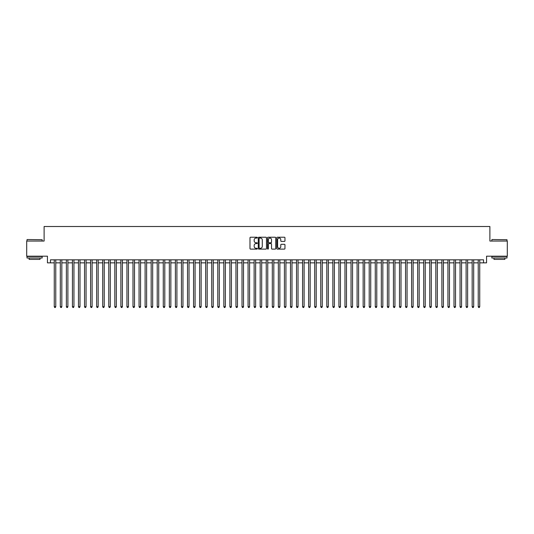 <?xml version="1.0" encoding="UTF-8"?>
<svg xmlns="http://www.w3.org/2000/svg" width="534" height="534" viewBox="0 0 534 534"><rect width="100%" height="100%" fill="white"/><g stroke="black" fill="none" stroke-linecap="round" stroke-linejoin="round"><path stroke-width="0.8" d="M257.308 237.637A0.414 0.414 0 0 0 256.894 237.223L250.579 237.223A0.594 0.594 0 0 0 249.985 237.817L249.985 248.517A0.594 0.594 0 0 0 250.579 249.111L256.894 249.111A0.414 0.414 0 0 0 257.308 248.697A0.414 0.414 0 0 0 256.894 248.277L256.073 248.277A1.902 1.902 0 0 1 254.171 246.374L254.171 245.486A1.902 1.902 0 0 1 256.073 243.584L256.894 243.584A0.414 0.414 0 0 0 257.308 243.164A0.414 0.414 0 0 0 256.894 242.75L256.073 242.75A1.902 1.902 0 0 1 254.171 240.847L254.171 239.96A1.902 1.902 0 0 1 256.073 238.057L256.894 238.057A0.414 0.414 0 0 0 257.308 237.637M284.375 241.415A0.594 0.594 0 0 0 284.969 240.821L284.969 237.817A0.594 0.594 0 0 0 284.375 237.223L277.36 237.223A0.594 0.594 0 0 0 276.766 237.817L276.766 248.517A0.594 0.594 0 0 0 277.36 249.111L284.375 249.111A0.594 0.594 0 0 0 284.969 248.517L284.969 244.892A0.594 0.594 0 0 0 284.375 244.298L281.371 244.298A0.594 0.594 0 0 0 280.777 244.892L280.777 246.688A1.589 1.589 0 0 1 279.189 248.277A1.589 1.589 0 0 1 277.6 246.688L277.6 239.646A1.589 1.589 0 0 1 279.189 238.057A1.589 1.589 0 0 1 280.777 239.646L280.777 240.821A0.594 0.594 0 0 0 281.371 241.415L284.375 241.415M50.47 262.848L50.47 259.824L483.53 259.824L483.53 262.848L486.554 262.848L486.554 256.187L507.3 256.187L507.3 241.048L489.885 241.048L489.885 226.509L44.115 226.509L44.115 241.048L26.7 241.048L26.7 256.187L47.446 256.187L47.446 262.848L54.261 262.848M266.479 237.817A0.594 0.594 0 0 0 265.885 237.223L258.87 237.223A0.594 0.594 0 0 0 258.276 237.817L258.276 248.517A0.594 0.594 0 0 0 258.87 249.111L265.885 249.111A0.594 0.594 0 0 0 266.479 248.517L266.479 237.817M268.115 237.223L275.13 237.223A0.594 0.594 0 0 1 275.724 237.817L275.724 248.517A0.594 0.594 0 0 1 275.13 249.111L272.126 249.111A0.594 0.594 0 0 1 271.532 248.517L271.532 244.178A0.594 0.594 0 0 0 270.938 243.584L268.949 243.584A0.594 0.594 0 0 0 268.355 244.178L268.355 248.697A0.414 0.414 0 0 1 267.934 249.111A0.414 0.414 0 0 1 267.521 248.697L267.521 237.817A0.594 0.594 0 0 1 268.115 237.223M55.77 262.848L60.315 262.848M61.831 262.848L66.37 262.848M67.885 262.848L72.43 262.848M73.946 262.848L78.485 262.848M80 262.848L84.539 262.848M86.054 262.848L90.6 262.848M92.115 262.848L96.654 262.848M98.169 262.848L102.715 262.848M104.223 262.848L108.769 262.848M110.284 262.848L114.823 262.848M116.339 262.848L120.884 262.848M122.393 262.848L126.938 262.848M128.454 262.848L132.993 262.848M134.508 262.848L139.054 262.848M140.569 262.848L145.108 262.848M146.623 262.848L151.169 262.848M152.677 262.848L157.223 262.848M158.738 262.848L163.277 262.848M164.792 262.848L169.338 262.848M170.847 262.848L175.392 262.848M176.908 262.848L181.447 262.848M182.962 262.848L187.507 262.848M189.023 262.848L193.562 262.848M195.077 262.848L199.616 262.848M201.131 262.848L205.677 262.848M207.192 262.848L211.731 262.848M213.246 262.848L217.792 262.848M219.3 262.848L223.846 262.848M225.361 262.848L229.9 262.848M231.416 262.848L235.961 262.848M237.476 262.848L242.015 262.848M243.531 262.848L248.07 262.848M249.585 262.848L254.131 262.848M255.646 262.848L260.185 262.848M261.7 262.848L266.246 262.848M267.754 262.848L272.3 262.848M273.815 262.848L278.354 262.848M279.869 262.848L284.415 262.848M285.93 262.848L290.469 262.848M291.985 262.848L296.524 262.848M298.039 262.848L302.584 262.848M304.1 262.848L308.639 262.848M310.154 262.848L314.7 262.848M316.208 262.848L320.754 262.848M322.269 262.848L326.808 262.848M328.323 262.848L332.869 262.848M334.384 262.848L338.923 262.848M340.438 262.848L344.977 262.848M346.493 262.848L351.038 262.848M352.553 262.848L357.092 262.848M358.608 262.848L363.153 262.848M364.662 262.848L369.208 262.848M370.723 262.848L375.262 262.848M376.777 262.848L381.323 262.848M382.831 262.848L387.377 262.848M388.892 262.848L393.431 262.848M394.946 262.848L399.492 262.848M401.007 262.848L405.546 262.848M407.062 262.848L411.607 262.848M413.116 262.848L417.661 262.848M419.177 262.848L423.716 262.848M425.231 262.848L429.777 262.848M431.285 262.848L435.831 262.848M437.346 262.848L441.885 262.848M443.4 262.848L447.946 262.848M449.461 262.848L454 262.848M455.515 262.848L460.054 262.848M461.57 262.848L466.115 262.848M467.63 262.848L472.169 262.848M473.685 262.848L478.23 262.848M479.739 262.848L483.53 262.848M259.524 238.057A0.414 0.414 0 0 0 259.11 238.471L259.11 247.863A0.414 0.414 0 0 0 259.524 248.277L260.385 248.277A1.902 1.902 0 0 0 262.287 246.374L262.287 239.96A1.902 1.902 0 0 0 260.385 238.057L259.524 238.057M271.532 239.673A1.589 1.589 0 0 0 269.944 238.084A1.589 1.589 0 0 0 268.355 239.673L268.355 242.156A0.594 0.594 0 0 0 268.949 242.75L270.938 242.75A0.594 0.594 0 0 0 271.532 242.156L271.532 239.673M55.77 259.824L55.77 306.703L54.261 306.703L54.261 259.824M55.77 306.703L55.316 307.491L54.715 307.491L54.261 306.703M27.187 239.532L42.146 239.713L27.187 239.532M34.576 258.009L27 258.009L27 256.494L42.146 256.494L42.146 258.009L34.576 258.009M40.023 258.009L40.023 259.397L29.123 259.397L29.123 258.009M492.034 239.532L507 239.713L492.034 239.532M499.423 258.009L491.854 258.009L491.854 256.494L507 256.494L507 258.009L499.423 258.009M504.877 258.009L504.877 259.397L493.977 259.397L493.977 258.009M61.831 259.824L61.831 306.703L60.315 306.703L60.315 259.824M61.831 306.703L61.377 307.491L60.769 307.491L60.315 306.703M67.885 259.824L67.885 306.703L66.37 306.703L66.37 259.824M67.885 306.703L67.431 307.491L66.823 307.491L66.37 306.703M73.946 259.824L73.946 306.703L72.43 306.703L72.43 259.824M73.946 306.703L73.485 307.491L72.884 307.491L72.43 306.703M80 259.824L80 306.703L78.485 306.703L78.485 259.824M80 306.703L79.546 307.491L78.939 307.491L78.485 306.703M86.054 259.824L86.054 306.703L84.539 306.703L84.539 259.824M86.054 306.703L85.6 307.491L84.993 307.491L84.539 306.703M92.115 259.824L92.115 306.703L90.6 306.703L90.6 259.824M92.115 306.703L91.661 307.491L91.054 307.491L90.6 306.703M98.169 259.824L98.169 306.703L96.654 306.703L96.654 259.824M98.169 306.703L97.715 307.491L97.108 307.491L96.654 306.703M104.223 259.824L104.223 306.703L102.715 306.703L102.715 259.824M104.223 306.703L103.77 307.491L103.169 307.491L102.715 306.703M110.284 259.824L110.284 306.703L108.769 306.703L108.769 259.824M110.284 306.703L109.83 307.491L109.223 307.491L108.769 306.703M116.339 259.824L116.339 306.703L114.823 306.703L114.823 259.824M116.339 306.703L115.885 307.491L115.277 307.491L114.823 306.703M122.393 259.824L122.393 306.703L120.884 306.703L120.884 259.824M122.393 306.703L121.939 307.491L121.338 307.491L120.884 306.703M128.454 259.824L128.454 306.703L126.938 306.703L126.938 259.824M128.454 306.703L128 307.491L127.392 307.491L126.938 306.703M134.508 259.824L134.508 306.703L132.993 306.703L132.993 259.824M134.508 306.703L134.054 307.491L133.447 307.491L132.993 306.703M140.569 259.824L140.569 306.703L139.054 306.703L139.054 259.824M140.569 306.703L140.115 307.491L139.507 307.491L139.054 306.703M146.623 259.824L146.623 306.703L145.108 306.703L145.108 259.824M146.623 306.703L146.169 307.491L145.562 307.491L145.108 306.703M152.677 259.824L152.677 306.703L151.169 306.703L151.169 259.824M152.677 306.703L152.223 307.491L151.623 307.491L151.169 306.703M158.738 259.824L158.738 306.703L157.223 306.703L157.223 259.824M158.738 306.703L158.284 307.491L157.677 307.491L157.223 306.703M164.792 259.824L164.792 306.703L163.277 306.703L163.277 259.824M164.792 306.703L164.338 307.491L163.731 307.491L163.277 306.703M170.847 259.824L170.847 306.703L169.338 306.703L169.338 259.824M170.847 306.703L170.393 307.491L169.792 307.491L169.338 306.703M176.908 259.824L176.908 306.703L175.392 306.703L175.392 259.824M176.908 306.703L176.454 307.491L175.846 307.491L175.392 306.703M182.962 259.824L182.962 306.703L181.447 306.703L181.447 259.824M182.962 306.703L182.508 307.491L181.9 307.491L181.447 306.703M189.023 259.824L189.023 306.703L187.507 306.703L187.507 259.824M189.023 306.703L188.569 307.491L187.961 307.491L187.507 306.703M195.077 259.824L195.077 306.703L193.562 306.703L193.562 259.824M195.077 306.703L194.623 307.491L194.016 307.491L193.562 306.703M201.131 259.824L201.131 306.703L199.616 306.703L199.616 259.824M201.131 306.703L200.677 307.491L200.076 307.491L199.616 306.703M207.192 259.824L207.192 306.703L205.677 306.703L205.677 259.824M207.192 306.703L206.738 307.491L206.131 307.491L205.677 306.703M213.246 259.824L213.246 306.703L211.731 306.703L211.731 259.824M213.246 306.703L212.792 307.491L212.185 307.491L211.731 306.703M219.3 259.824L219.3 306.703L217.792 306.703L217.792 259.824M219.3 306.703L218.847 307.491L218.246 307.491L217.792 306.703M225.361 259.824L225.361 306.703L223.846 306.703L223.846 259.824M225.361 306.703L224.907 307.491L224.3 307.491L223.846 306.703M231.416 259.824L231.416 306.703L229.9 306.703L229.9 259.824M231.416 306.703L230.962 307.491L230.354 307.491L229.9 306.703M237.476 259.824L237.476 306.703L235.961 306.703L235.961 259.824M237.476 306.703L237.023 307.491L236.415 307.491L235.961 306.703M243.531 259.824L243.531 306.703L242.015 306.703L242.015 259.824M243.531 306.703L243.077 307.491L242.469 307.491L242.015 306.703M249.585 259.824L249.585 306.703L248.07 306.703L248.07 259.824M249.585 306.703L249.131 307.491L248.53 307.491L248.07 306.703M255.646 259.824L255.646 306.703L254.131 306.703L254.131 259.824M255.646 306.703L255.192 307.491L254.584 307.491L254.131 306.703M261.7 259.824L261.7 306.703L260.185 306.703L260.185 259.824M261.7 306.703L261.246 307.491L260.639 307.491L260.185 306.703M267.754 259.824L267.754 306.703L266.246 306.703L266.246 259.824M267.754 306.703L267.3 307.491L266.7 307.491L266.246 306.703M273.815 259.824L273.815 306.703L272.3 306.703L272.3 259.824M273.815 306.703L273.361 307.491L272.754 307.491L272.3 306.703M279.869 259.824L279.869 306.703L278.354 306.703L278.354 259.824M279.869 306.703L279.416 307.491L278.808 307.491L278.354 306.703M285.93 259.824L285.93 306.703L284.415 306.703L284.415 259.824M285.93 306.703L285.47 307.491L284.869 307.491L284.415 306.703M291.985 259.824L291.985 306.703L290.469 306.703L290.469 259.824M291.985 306.703L291.531 307.491L290.923 307.491L290.469 306.703M298.039 259.824L298.039 306.703L296.524 306.703L296.524 259.824M298.039 306.703L297.585 307.491L296.977 307.491L296.524 306.703M304.1 259.824L304.1 306.703L302.584 306.703L302.584 259.824M304.1 306.703L303.646 307.491L303.038 307.491L302.584 306.703M310.154 259.824L310.154 306.703L308.639 306.703L308.639 259.824M310.154 306.703L309.7 307.491L309.093 307.491L308.639 306.703M316.208 259.824L316.208 306.703L314.7 306.703L314.7 259.824M316.208 306.703L315.754 307.491L315.153 307.491L314.7 306.703M322.269 259.824L322.269 306.703L320.754 306.703L320.754 259.824M322.269 306.703L321.815 307.491L321.208 307.491L320.754 306.703M328.323 259.824L328.323 306.703L326.808 306.703L326.808 259.824M328.323 306.703L327.869 307.491L327.262 307.491L326.808 306.703M334.384 259.824L334.384 306.703L332.869 306.703L332.869 259.824M334.384 306.703L333.924 307.491L333.323 307.491L332.869 306.703M340.438 259.824L340.438 306.703L338.923 306.703L338.923 259.824M340.438 306.703L339.984 307.491L339.377 307.491L338.923 306.703M346.493 259.824L346.493 306.703L344.977 306.703L344.977 259.824M346.493 306.703L346.039 307.491L345.431 307.491L344.977 306.703M352.553 259.824L352.553 306.703L351.038 306.703L351.038 259.824M352.553 306.703L352.1 307.491L351.492 307.491L351.038 306.703M358.608 259.824L358.608 306.703L357.092 306.703L357.092 259.824M358.608 306.703L358.154 307.491L357.546 307.491L357.092 306.703M364.662 259.824L364.662 306.703L363.153 306.703L363.153 259.824M364.662 306.703L364.208 307.491L363.607 307.491L363.153 306.703M370.723 259.824L370.723 306.703L369.208 306.703L369.208 259.824M370.723 306.703L370.269 307.491L369.661 307.491L369.208 306.703M376.777 259.824L376.777 306.703L375.262 306.703L375.262 259.824M376.777 306.703L376.323 307.491L375.716 307.491L375.262 306.703M382.831 259.824L382.831 306.703L381.323 306.703L381.323 259.824M382.831 306.703L382.377 307.491L381.777 307.491L381.323 306.703M388.892 259.824L388.892 306.703L387.377 306.703L387.377 259.824M388.892 306.703L388.438 307.491L387.831 307.491L387.377 306.703M394.946 259.824L394.946 306.703L393.431 306.703L393.431 259.824M394.946 306.703L394.493 307.491L393.885 307.491L393.431 306.703M401.007 259.824L401.007 306.703L399.492 306.703L399.492 259.824M401.007 306.703L400.553 307.491L399.946 307.491L399.492 306.703M407.062 259.824L407.062 306.703L405.546 306.703L405.546 259.824M407.062 306.703L406.608 307.491L406 307.491L405.546 306.703M413.116 259.824L413.116 306.703L411.607 306.703L411.607 259.824M413.116 306.703L412.662 307.491L412.061 307.491L411.607 306.703M419.177 259.824L419.177 306.703L417.661 306.703L417.661 259.824M419.177 306.703L418.723 307.491L418.115 307.491L417.661 306.703M425.231 259.824L425.231 306.703L423.716 306.703L423.716 259.824M425.231 306.703L424.777 307.491L424.17 307.491L423.716 306.703M431.285 259.824L431.285 306.703L429.777 306.703L429.777 259.824M431.285 306.703L430.831 307.491L430.23 307.491L429.777 306.703M437.346 259.824L437.346 306.703L435.831 306.703L435.831 259.824M437.346 306.703L436.892 307.491L436.285 307.491L435.831 306.703M443.4 259.824L443.4 306.703L441.885 306.703L441.885 259.824M443.4 306.703L442.946 307.491L442.339 307.491L441.885 306.703M449.461 259.824L449.461 306.703L447.946 306.703L447.946 259.824M449.461 306.703L449.007 307.491L448.4 307.491L447.946 306.703M455.515 259.824L455.515 306.703L454 306.703L454 259.824M455.515 306.703L455.061 307.491L454.454 307.491L454 306.703M461.57 259.824L461.57 306.703L460.054 306.703L460.054 259.824M461.57 306.703L461.116 307.491L460.515 307.491L460.054 306.703M467.63 259.824L467.63 306.703L466.115 306.703L466.115 259.824M467.63 306.703L467.177 307.491L466.569 307.491L466.115 306.703M473.685 259.824L473.685 306.703L472.169 306.703L472.169 259.824M473.685 306.703L473.231 307.491L472.623 307.491L472.169 306.703M479.739 259.824L479.739 306.703L478.23 306.703L478.23 259.824M479.739 306.703L479.285 307.491L478.684 307.491L478.23 306.703M27 241.048L27 239.713M42.146 241.048L42.146 239.713M491.854 241.048L491.854 239.713M507 241.048L507 239.713"/></g></svg>
